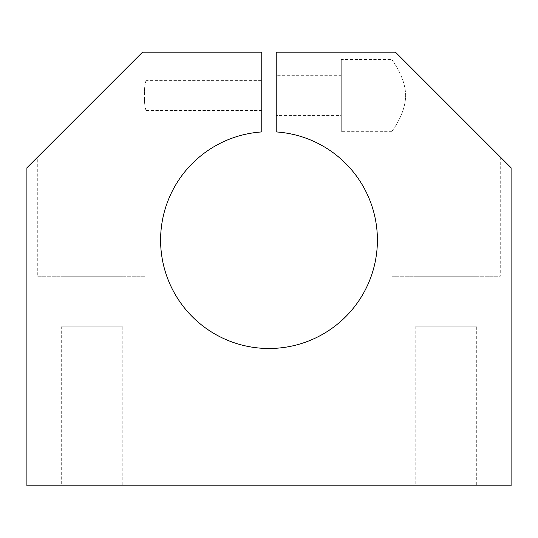 <?xml version="1.0" encoding="UTF-8"?>
<svg xmlns="http://www.w3.org/2000/svg" width="538" height="538" viewBox="0 0 538 538"><rect width="100%" height="100%" fill="white"/><g stroke="black" fill="none" stroke-linecap="round" stroke-linejoin="round"><path stroke-width="0.4" stroke-dasharray="2.69 2.02" d="M500.259 156.982L395.47 52.193L500.259 156.982L500.259 276.229L391.859 276.229L391.859 131.689L341.267 131.689L341.267 59.422L391.859 59.422L391.859 52.193L395.47 52.193L276.229 52.193L276.229 131.931A108.4 108.4 0 0 1 377.165 247.319A108.4 108.4 0 0 1 261.771 348.254A108.4 108.4 0 0 1 160.6 240.089A108.4 108.4 0 0 1 261.771 131.931L261.771 52.193L142.53 52.193L146.141 52.193L146.141 80.619L261.771 80.619L261.771 110.492L146.141 110.492C143.875 111.42 143.875 79.691 146.141 80.619C145.455 81.5 144.756 86.483 144.043 95.556C144.756 104.628 145.455 109.611 146.141 110.492L146.141 276.229L37.741 276.229L37.741 156.982L142.53 52.193L37.741 156.982M477.132 276.229L477.132 326.815L414.98 326.815L414.98 276.229L477.132 276.229L414.98 276.229M476.325 326.815L476.325 485.807L415.793 485.807L415.793 326.815L476.325 326.815L415.793 326.815M391.859 59.422C391.227 59.429 405.296 75.851 405.659 95.556C405.296 115.253 391.227 131.682 391.859 131.689C391.227 131.682 405.296 115.253 405.659 95.556C405.296 75.851 391.227 59.429 391.859 59.422M123.02 276.229L123.02 326.815L60.868 326.815L60.868 276.229L123.02 276.229L60.868 276.229M122.207 326.815L122.207 485.807L61.675 485.807L61.675 326.815L122.207 326.815L61.675 326.815M341.267 75.683L341.267 115.428L276.229 115.428L276.229 75.683L341.267 75.683L341.267 115.428M341.267 59.422L341.267 131.689M261.771 110.492L261.771 80.619M276.229 75.683L276.229 115.428M61.675 485.807L122.207 485.807M60.868 326.815L123.02 326.815M37.741 276.229L146.141 276.229M146.141 52.193L142.53 52.193L26.9 167.822L26.9 485.807L511.1 485.807L511.1 167.822L395.47 52.193L391.859 52.193M391.859 276.229L500.259 276.229M415.793 485.807L476.325 485.807M414.98 326.815L477.132 326.815"/><path stroke-width="0.81" d="M261.771 348.254A108.4 108.4 0 0 0 377.165 247.319A108.4 108.4 0 0 0 276.229 131.931L276.229 52.193L395.47 52.193L511.1 167.822L511.1 485.807L26.9 485.807L26.9 167.822L142.53 52.193L261.771 52.193L261.771 131.931A108.4 108.4 0 0 0 160.6 240.089A108.4 108.4 0 0 0 261.771 348.254"/></g></svg>
